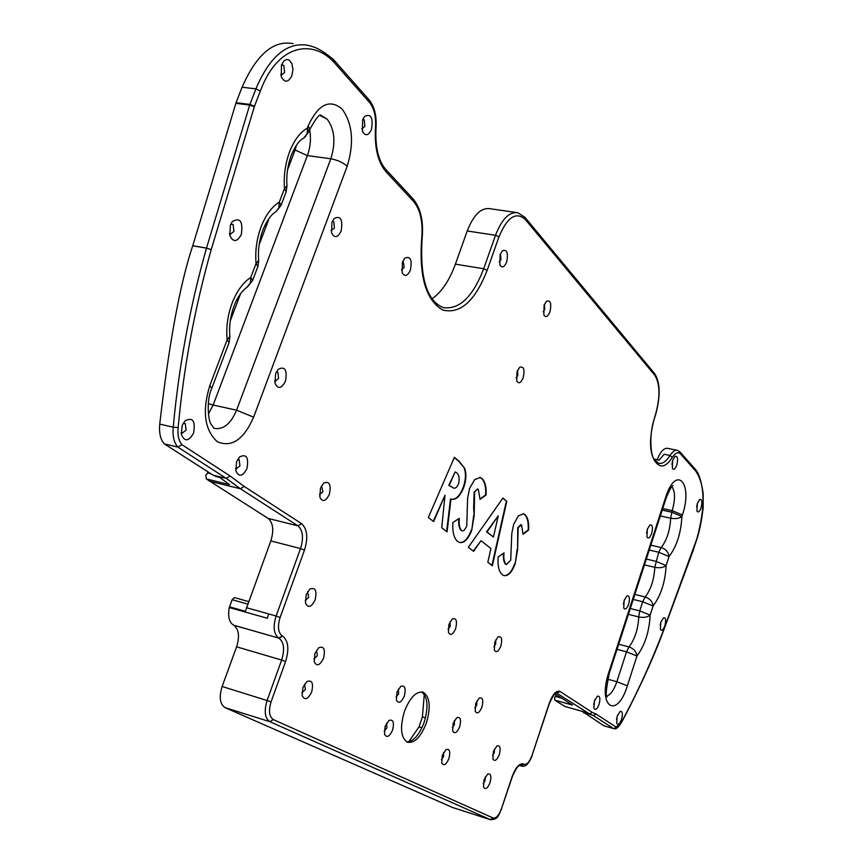 <?xml version="1.0" encoding="UTF-8"?>
<svg xmlns="http://www.w3.org/2000/svg" width="863" height="863" viewBox="0 0 863 863"><rect width="100%" height="100%" fill="white"/><g stroke="black" fill="none" stroke-linecap="round" stroke-linejoin="round"><path stroke-width="1.29" d="M293.129 43.657C273.571 39.881 256.548 54.401 242.072 87.228L236.063 102.697L192.719 245.804C180.151 283.226 169.148 342.654 159.731 424.1C158.975 433.194 160.518 439.796 164.38 443.916L213.204 475.222L217.832 476.969M229.396 233.528L230.421 234.164L233.949 231.36L233.118 224.477L230.734 224.229M241.295 234.574C243.193 221.37 240.184 217.066 232.244 221.662L230.399 225.027L229.774 235.394C233.193 242.492 237.034 242.223 241.295 234.574M280.68 74.596L281.521 75.016L284.585 72.481L283.862 65.383L281.5 64.898M291.802 75.847L292.945 69.536L291.877 63.506L288.965 59.881L286.484 59.493L284.024 60.852L281.521 64.833L281.219 76.624C284.596 82.967 288.123 82.708 291.802 75.847M361.759 128.835L364.833 126.494L364.294 119.989L362.794 119.418M371.446 129.569C373.355 117.616 371.025 113.269 364.456 116.527L362.633 119.828L362.417 131.284C365.34 136.354 368.35 135.782 371.446 129.569M331.014 230.572L334.423 228.134L333.83 221.759L332.352 221.306M341.112 231.111C343.043 219.472 340.702 215.286 334.078 218.544L331.964 222.255L331.575 232.945C334.553 238.382 337.735 237.767 341.112 231.111M274.574 381.004L275.135 381.295L278.576 378.415L277.875 372.19L276.397 371.888M285.437 381.273C287.422 369.968 285.027 365.966 278.231 369.288L275.61 373.668L274.973 383.269C278.037 389.375 281.521 388.706 285.437 381.273M235.513 468.523L236.182 468.922L239.925 465.847L239.148 459.688L237.659 459.472M246.926 468.652C248.954 457.476 246.505 453.571 239.558 456.948L236.591 461.759L235.826 470.734C238.922 477.315 242.622 476.624 246.926 468.652M181.079 432.449L182.136 433.226L186.171 430.065L185.254 423.55L183.129 423.463M193.571 433.064C195.599 420.788 192.686 416.775 184.855 421.015L182.201 425.47L181.316 434.337C184.628 441.996 188.706 441.565 193.571 433.064M695.751 469.817C698.901 473.377 701.382 481.349 703.194 493.733L703.151 508.016C701.587 520.864 699.515 531.22 696.905 539.095L696.808 538.922C705.416 507.379 705.093 484.823 695.837 471.263L680.476 453.895C678.135 451.597 675.405 452.784 672.277 457.466C666.732 465.869 661.748 468.037 657.347 463.981L655.2 461.662C649.105 452.439 648.987 437.455 654.823 416.7L655.179 415.632C660.324 397.649 660.206 384.218 654.844 375.329L525.319 219.526C516.074 211.23 507.282 217.001 498.954 236.85L487.153 270.302C475.092 301.047 460.335 314.294 442.87 310.054C426.106 300.453 419.03 276.872 421.629 239.288C423.183 222.449 420.486 209.828 413.539 201.424L386.041 171.813C377.897 162.201 374.38 147.519 375.502 127.778C376.171 116.688 374.132 108.209 369.407 102.319L333.981 62.276C312.686 38.889 277.638 44.024 260.356 91.014L255.912 88.857L242.072 87.228M260.356 91.014L254.445 106.343L249.903 104.401L236.063 102.697M159.731 424.1L173.247 427.196C178.77 366.753 189.849 307.066 206.473 248.145L192.719 245.804M254.445 106.343L211.165 249.741C194.671 308.274 183.657 367.552 178.145 427.573C177.39 434.974 178.641 440.669 181.899 444.661L177.832 447.077L164.38 443.916M452.654 807.52L225.081 707.638C219.892 704.165 218.911 697.121 222.125 686.495L236.613 646.829C239.828 636.322 238.857 629.127 233.722 625.244L233.474 625.114C229.127 622.223 227.735 616.365 229.288 607.541L267.357 618.264L245.146 611.996L270.831 540.918C274.056 530.357 273.15 522.849 268.123 518.404L206.311 478.943L229.515 484.585L218.425 476.484L226.279 478.382L177.832 447.077C173.927 442.514 172.406 435.88 173.247 427.196L178.145 427.573M421.921 727.768L419.008 726.894L408.749 741.781M419.008 726.894L422.417 716.948L425.47 717.854M424.283 694.37L422.417 716.948M654.413 459.256L659.073 460.227L664.143 454.262L670.044 455.47C672.633 451.478 675.082 449.774 677.401 450.335L680.055 451.985L680.476 453.895M564.931 706.463L582.331 711.382L593.388 715.535L595.999 713.981L616.15 727.088L621.716 721.673C637.228 693.032 651.198 662.471 663.604 629.979L696.808 538.922M554.898 693.776L572.557 705.114L554.78 700.098L554.672 697.477L556.279 694.661M206.311 478.943L205.815 474.941L208.673 472.32M483.237 783.475L485.017 780.767L485.189 777.056M490.055 782.612C491.64 776.042 490.831 773.194 487.638 774.079L484.057 779.688L483.496 787.024C485.351 789.969 487.541 788.502 490.055 782.612M492.579 755.373L494.305 752.73L494.467 748.976M499.321 754.586C500.907 747.962 500.098 745.103 496.894 745.988L493.409 751.468L492.859 758.901C494.704 761.813 496.861 760.379 499.321 754.586M452.32 727.563L454.402 724.726L454.391 720.519M459.709 726.7C461.381 719.58 460.411 716.56 456.786 717.649L453.204 723.226L452.644 730.907C454.661 734.23 457.012 732.827 459.709 726.7M441.435 759.526L443.582 756.614L443.582 752.45M448.911 758.566C450.594 751.5 449.623 748.512 446.009 749.602L442.309 755.319L441.727 762.881C443.755 766.268 446.149 764.823 448.911 758.566M396.041 696.937L398.652 693.906L398.328 689.17M404.337 696.042C406.128 688.21 404.909 685.006 400.68 686.419L396.991 692.104L396.376 700.055C398.641 704.014 401.295 702.665 404.337 696.042M384.186 731.004L386.883 727.897L386.57 723.216M392.6 730.012C394.391 722.255 393.183 719.073 388.954 720.476L385.125 726.322L384.488 734.143C386.764 738.167 389.461 736.786 392.6 730.012M313.895 658.911L317.325 655.783L316.613 650.454M323.582 658.135C325.513 649.235 323.884 645.783 318.663 647.779L314.898 653.528L314.197 661.716C316.807 666.732 319.925 665.535 323.582 658.135M301.877 692.73L305.416 689.537L304.499 684.197M311.694 691.856C313.647 683.032 312.018 679.613 306.807 681.597L302.891 687.531L302.147 695.556C304.768 700.659 307.951 699.429 311.694 691.856M305.178 600.443L308.738 597.412L307.573 591.77M315.124 599.871C317.088 590.497 315.297 586.926 309.752 589.159L306.203 594.661L305.502 603.129C308.199 608.372 311.414 607.293 315.124 599.871M474.844 707.833L476.764 705.103L476.797 701.004M481.942 707.067C483.593 700.055 482.665 697.067 479.181 698.091L475.718 703.507L475.189 711.22C477.131 714.359 479.386 712.967 481.942 707.067M493.927 646.657L495.718 644.057L495.74 639.861M500.864 646.053C502.514 638.933 501.576 635.88 498.059 636.916L494.812 642.072L494.316 650.022C496.236 653.064 498.415 651.748 500.864 646.053M448.026 629.224L450.216 626.43L450.022 621.802M455.664 628.555C457.401 620.885 456.279 617.692 452.309 618.965L448.954 624.229L448.426 632.406C450.54 635.923 452.956 634.639 455.664 628.555M516.096 377.8L517.832 375.47L517.53 370.367M523.172 377.789C524.909 369.472 523.722 365.988 519.612 367.347L517.034 371.619L516.721 380.961C518.739 384.1 520.896 383.043 523.172 377.789M543.172 311.683L544.704 309.504L544.434 304.359M549.968 311.856C551.684 303.474 550.518 299.936 546.473 301.252L544.089 305.265L543.852 314.898C545.794 317.854 547.832 316.84 549.968 311.856M499.17 261.856L501.047 259.547L500.432 253.851M506.635 262.082C508.426 252.891 507.023 249.137 502.395 250.809L500.098 254.725L499.871 264.887C502.039 268.285 504.294 267.347 506.635 262.082M401.489 269.871L404.197 267.368L403.107 261.079M410.389 270.119C412.287 259.741 410.41 255.761 404.769 258.188L402.428 262.169L402.115 272.557C404.725 277.012 407.487 276.203 410.389 270.119M319.45 494.607L322.924 491.759L321.543 485.826M329.353 494.348C331.316 484.445 329.396 480.723 323.593 483.183L320.475 488.167L319.849 497.196C322.611 502.439 325.772 501.489 329.353 494.348M657.185 459.634C660.54 451.532 664.025 447.768 667.638 448.35L676.883 450.227M663.604 629.979L663.679 630.238C651.748 663.021 632.752 701.651 621.684 722.158L621.684 722.158C618.544 727.336 615.999 729.515 614.057 728.685L604.057 725.88L582.223 711.371M660.141 625.297L661.08 621.489M664.877 625.675C666.236 619.968 665.761 617.347 663.442 617.832L660.821 622.234L660.411 629.461C661.727 631.274 663.216 630.012 664.877 625.675M616.473 719.267L617.649 714.985M621.597 719.257C622.978 713.55 622.46 710.961 620.066 711.49L617.164 716.301L616.7 723.334C618.113 725.33 619.742 723.971 621.597 719.257M593.647 704.467L594.974 699.58M599.105 704.273C600.54 698.318 599.958 695.632 597.369 696.236L594.391 701.123L593.917 708.35C595.427 710.519 597.153 709.159 599.105 704.273M623.388 604.143L624.564 599.343M628.652 604.219C630.087 598.102 629.494 595.341 626.883 595.945L624.154 600.465L623.744 608.016C625.2 610.087 626.84 608.825 628.652 604.219M646.549 533.161L647.617 528.469M651.651 533.442C653.086 527.228 652.493 524.413 649.871 524.995L647.336 529.278L646.959 537.045C648.372 539.03 649.936 537.832 651.651 533.442M671.889 464.434L672.838 459.947M676.797 464.952C678.232 458.663 677.649 455.804 675.049 456.365L672.687 460.4L672.353 468.372C673.712 470.259 675.19 469.116 676.797 464.952M696.592 506.937L697.38 503.356M701.112 507.681C702.471 501.802 701.986 499.094 699.656 499.548L697.315 503.571L696.948 511.155C698.199 512.849 699.591 511.694 701.112 507.681M229.288 607.541L232.115 599.709L234.563 597.638L248.63 601.576L234.563 597.638M404.402 711.49C399.796 727.444 400.788 737.692 407.39 742.212C414.542 743.496 420.874 737.067 426.398 722.914C430.982 707.034 429.947 696.819 423.291 692.288C416.279 690.993 409.99 697.39 404.402 711.49M474.726 479.569L480.26 477.487L482.007 478.523C485.114 481.619 486.484 487.099 486.117 494.974L480.065 499.386L478.329 489.364L477.746 489.03L474.618 491.986L474.197 515.243L471.727 530.26C468.188 539.364 464.078 543.42 459.375 542.428L457.606 541.446C453.873 538.145 452.298 531.835 452.87 522.514L459.289 518.35C458.76 523.97 459.483 528.016 461.435 530.486L462.784 530.918L464.218 530.26L466.754 526.279L467.617 498.134L469.58 488.415L474.726 479.569M433.647 521.565L428.328 517.487L454.402 457.282L459.159 461.36L464.682 468.339C466.549 473.593 466.268 479.839 463.852 487.066C460.195 496.376 455.901 500.4 450.961 499.127L447.066 531.845L441.727 527.746L444.995 495.243L433.647 521.565M473.582 551.338L468.361 547.325L502.924 498.059L506.775 501.371L492.341 565.74L487.832 562.277L490.918 548.523L481.004 540.723L473.582 551.338M518.415 515.869L523.561 513.744L525.049 514.628C527.854 517.444 529.041 522.568 528.631 530.001L523.086 534.348L521.597 524.974L518.199 527.563L517.595 549.483L515.211 563.712C511.867 572.493 508.048 576.43 503.765 575.524L502.266 574.693C498.911 571.694 497.541 565.804 498.156 557.002L504.014 552.881C503.485 558.199 504.1 561.986 505.858 564.24L506.441 564.553L510.723 560.119L511.781 533.571L513.658 524.37L518.415 515.869M247.142 287.045L250.389 282.902L250.788 277.422L256.052 263.528C255.027 250.95 256.71 238.706 261.111 226.764C265.718 215.038 271.78 206.818 279.31 202.125L284.488 188.458L286.969 185.879C286.225 175.329 287.649 165.167 291.23 155.394C295.157 146.063 299.256 140.345 303.506 138.242L302.859 138.609M308.911 131.715L307.368 128.08L308.242 125.761C318.318 104.218 329.612 98.641 342.126 109.04C352.633 123.851 354.315 142.924 347.174 166.257L253.636 417.174C243.614 439.817 231.446 447.962 217.152 441.608C204.509 429.882 202.05 411.22 209.774 385.653L227.12 339.871L229.86 336.43C228.965 326.268 230.378 316.117 234.078 305.966C237.303 297.336 241.834 290.917 247.67 286.699L252.611 280.453L257.854 266.613L256.052 263.528L258.652 260.54C257.832 250.173 259.245 240.011 262.891 230.054C266.872 220.486 271.187 214.412 275.836 211.845L280.993 205.47L286.149 191.856L284.488 188.458C283.56 175.772 285.265 163.549 289.59 151.812C294.11 140.281 300.033 132.373 307.368 128.08C307.8 132.751 306.505 136.138 303.506 138.242L308.911 131.715L309.795 129.407C316.322 117.638 320.195 113.064 321.392 115.674L327.174 119.18L320.097 115.513M275.836 211.845L278.803 207.886L279.31 202.125L280.993 205.47M406.764 741.91C413.539 741.5 419.332 734.942 424.165 722.245C428.62 707.056 427.778 696.948 421.662 691.921M214.002 428.307C223.172 430.076 230.701 424.035 236.581 410.184L330.842 158.792C335.88 142.535 334.65 129.331 327.174 119.18C334.65 129.331 335.869 142.535 330.831 158.792L236.581 410.184C230.701 424.035 223.172 430.076 213.992 428.307L210.917 423.927C208.339 420.626 206.106 400.001 211.813 388.231L229.073 342.643L227.12 339.871C225.998 327.422 227.681 315.135 232.158 303.01C236.84 291.058 243.042 282.535 250.788 277.422L252.611 280.453M181.899 444.661L230.076 475.998L244.164 486.398L240.41 488.749L209.45 481.209M564.726 706.398L554.78 700.098M613.636 728.62L593.388 715.535L583.776 712.309M654.402 459.245L659.278 460.065M432.007 298.835C441.629 292.082 449.429 280.529 455.394 264.154L467.228 230.982C473.517 214.973 481.025 207.53 489.763 208.673L516.16 212.492M633.226 599.429L642.708 601.77L645.179 596.98C649.85 598.555 652.482 601.565 653.075 605.988L650.13 615.103C647.412 617.282 643.615 617.897 638.728 616.948L639.753 610.907L630.27 608.534M644.445 564.866L654.78 567.315C659.656 568.199 663.431 567.617 666.107 565.545C665.244 582.094 660.896 595.567 653.075 605.988L642.708 601.77L639.753 610.907L650.13 615.103C649.321 631.554 644.931 645.179 636.959 655.977C636.344 651.587 633.701 648.577 629.03 646.926L618.685 644.23M649.256 550.044L658.728 552.255L661.166 547.563C665.826 549.073 668.447 552.061 669.019 556.527L666.107 565.545L655.804 561.284L646.333 559.051M660.346 515.912L670.659 518.21C675.535 519.041 679.278 518.48 681.91 516.516C680.993 533.151 676.689 546.484 669.019 556.527L658.728 552.255L654.78 567.315C654.165 579.483 650.972 589.364 645.179 596.98L634.855 594.434M333.981 62.276L333.301 59.396C318.846 47.584 313.571 46.796 307.271 45.156L307.271 45.156C286.645 42.19 269.526 56.753 255.912 88.857L249.698 105.038L235.869 103.333M680.217 452.18L695.643 469.645L695.837 471.263M230.076 475.998L226.279 478.382L240.41 488.749L298.005 525.891L268.123 518.404M614.057 728.685L616.15 727.088M556.376 692.881L589.677 713.981L592.298 712.428L595.999 713.981M454.305 457.498L458.695 461.263L464.682 468.339M464.218 468.242C466.085 473.496 465.815 479.731 463.388 486.959L463.852 487.066M463.388 486.959C459.731 496.268 455.437 500.292 450.497 499.019L450.961 499.127M450.497 499.019L446.635 531.511M433.269 521.263L444.995 495.243M455.092 471.964L449.235 485.438L453.237 487.919C455.297 488.857 457.12 487.304 458.717 483.237C459.785 476.905 458.577 473.151 455.092 471.964L448.771 485.33L453.485 487.994M479.699 477.358L482.007 478.523M481.554 478.415C484.661 481.511 486.031 487.002 485.664 494.866L486.117 494.974M485.664 494.866L480.076 498.943M477.412 488.976L474.618 491.986M474.154 491.888L473.625 508.156L474.197 515.243M473.744 515.135L471.727 530.26M471.274 530.152C468.016 538.685 464.132 542.805 459.612 542.503M458.803 518.663C458.339 524.1 459.062 528.005 460.982 530.367L461.435 530.486M460.982 530.367L462.018 530.81M502.795 498.231L506.775 501.371M506.333 501.274L491.942 565.427M473.248 551.079L481.004 540.723M498.242 515.837L486.603 531.813L493.442 537.045L498.242 515.837L487.056 531.921L493.442 537.045M523.054 513.625L525.049 514.628M524.618 514.531C527.412 517.347 528.609 522.46 528.199 529.893L528.631 530.001M528.199 529.893L523.097 533.895M520.788 524.628L518.199 527.563M517.757 527.455L517.595 549.483M517.164 549.375L515.211 563.712M514.769 563.604C511.683 571.845 508.08 575.837 503.949 575.578M503.55 553.205C503.075 558.329 503.701 561.975 505.416 564.132L505.858 564.24M505.416 564.132L506.333 564.51M211.165 249.741L206.494 248.08L192.74 245.739M211.176 249.677L206.494 248.08L249.698 105.038L254.326 106.742M218.425 476.484L213.204 475.222M555.233 696.333L561.716 698.145M207.39 472.978L211.09 473.873M587.509 713.874L583.604 712.762M245.308 611.274L229.493 606.818M267.357 618.264L268.62 613.917L276.095 616.009L300.529 548.566L270.831 540.918M244.164 486.398L301.554 523.658C307.282 528.868 308.253 537.692 304.477 550.119L280.087 617.53C277.368 626.549 278.113 632.687 282.298 635.945L282.535 636.074C288.328 640.605 289.353 649.084 285.588 661.522L271.101 701.781C268.415 710.767 269.159 716.7 273.344 719.58L493.097 817.995C496.139 818.545 498.943 815.416 501.522 808.599L512.104 776.657C515.696 767.207 519.515 763 523.582 764.046L523.981 764.262C526.861 764.996 529.548 762.04 532.04 755.405L549.267 703.216C552.719 694.079 556.355 690.195 560.152 691.554L592.298 712.428M617.023 649.332L626.516 651.835L636.959 655.977L627.347 685.805C617.067 719.958 597.153 707.056 608.793 672.46L665.6 497.498C676.16 463.83 693.345 483.14 682.406 514.974L681.91 516.516L671.694 512.191L662.234 510.098M296.484 145.124L295.092 150L307.357 155.588C310.41 147.131 311.176 138.512 309.666 129.741M295.092 150L287.519 169.968M269.267 218.08L259.137 244.79M240.615 293.625L230.281 320.863M208.274 403.604L213.139 405.038L307.357 155.588L330.842 158.792C337.584 160.033 343.032 162.524 347.174 166.257M208.339 414.197L213.139 405.038L236.581 410.184L253.636 417.174M246.397 607.692L268.62 613.917M657.077 462.18L658.685 463.28C662.32 464.154 666.107 461.554 670.044 455.47L672.277 457.466M422.05 239.245C419.871 278.102 426.926 300.885 443.226 307.595C459.386 309.849 472.87 296.904 483.69 268.749L495.524 235.275L467.228 230.982M498.954 236.85L495.524 235.275C501.791 219.126 509.213 211.608 517.789 212.73L524.941 217.325L525.319 219.526M487.153 270.302L483.69 268.749L455.394 264.154M560.152 691.554L556.926 692.935C556.915 694.262 556.721 687.768 549.429 703.388L549.267 703.216M304.477 550.119L300.529 548.566C303.776 537.908 302.924 530.346 298.005 525.891L301.554 523.658M521.802 766.117L520.087 765.47M519.904 765.503L521.176 765.891L523.981 764.262M523.582 764.046L520.216 765.459M490.702 819.785L269.86 721.695L225.081 707.638M452.18 807.369L490.249 819.623L493.097 817.995M273.344 719.58L269.86 721.695C264.812 718.232 263.916 711.123 267.142 700.335L281.651 660.044L236.613 646.829M222.125 686.495L271.101 701.781M233.722 625.244L278.771 638.113L233.474 625.114M285.588 661.522L281.651 660.044C284.876 649.386 284.003 642.115 279.008 638.242L282.535 636.074M282.298 635.945L278.771 638.113C273.733 634.208 272.837 626.84 276.095 616.009L280.087 617.53M671.867 486.732C675.265 491.327 675.373 499.299 672.191 510.648L670.659 518.21C670.012 530.443 666.851 540.227 661.166 547.563L650.842 545.168M682.406 514.974L672.191 510.648L662.73 508.555M628.383 614.337L638.728 616.948C638.156 629.041 634.92 639.03 629.03 646.926L626.516 651.835L616.851 681.705L607.66 679.203M627.347 685.805L616.851 681.705C614.003 689.925 610.691 694.683 606.916 695.988M608.793 672.46L609.31 673.118L666.009 498.447C669.192 490.367 671.554 486.106 673.097 485.642L672.784 485.826M665.6 497.498L666.009 498.447M308.242 125.761L309.795 129.407M209.774 385.653L211.813 388.231M413.539 201.424L413.075 198.878L385.804 169.45M413.291 199.116C420.864 208.533 423.787 221.91 422.05 239.234L421.629 239.288M386.041 171.813L385.588 169.213C378.253 160.594 375.06 146.775 376.009 127.735C376.807 116.074 374.542 106.818 369.202 99.979M369.407 102.319L368.997 99.741L333.733 59.817M525.125 217.541L654.467 373.409L654.844 375.329M654.629 373.603C660.411 382.568 660.627 396.667 655.287 415.923L655.179 415.632M655.287 415.923L654.823 416.7M654.931 417.002C648.34 434.445 650.81 457.854 654.737 459.655L655.2 461.662M654.92 459.85L656.894 461.985L657.347 463.981M696.905 539.095L693.669 548.717M549.429 703.388L532.04 755.405M501.522 808.599L512.288 776.786C519.429 760.562 520.389 767.024 520.529 765.567L520.195 765.459M247.724 604.068L232.115 599.709M219.709 477.422L215.772 476.473M422.341 692.018L423.291 692.288M532.212 755.557C528.846 763.938 525.254 767.423 521.425 765.999L519.839 765.524M452.234 807.39L490.303 819.656C499.03 819.731 498.426 814.424 501.716 808.717M607.153 696.873C605.341 697.423 606.053 689.505 609.31 673.118M286.149 191.856L286.98 186.074M257.854 266.613L258.673 260.755M229.073 342.643L229.882 336.678M663.69 630.206L693.723 548.997M564.79 706.441L582.374 711.414"/></g></svg>
